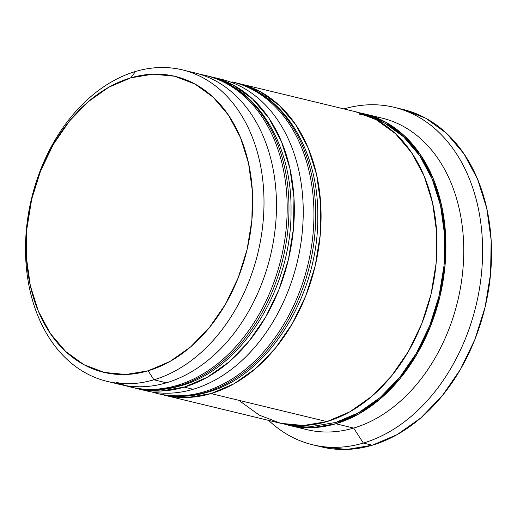 <?xml version="1.0" encoding="UTF-8"?>
<svg xmlns="http://www.w3.org/2000/svg" width="517" height="517" viewBox="0 0 517 517"><rect width="100%" height="100%" fill="white"/><g stroke="black" fill="none" stroke-linecap="round" stroke-linejoin="round"><path stroke-width="0.78" d="M116.034 382.153A160.225 116.415 -76.4 0 0 177.098 385.398A160.225 116.415 103.6 0 1 130.303 386.974L124.94 385.495M221.625 80.736A160.225 116.415 103.6 0 1 286.903 237.891A160.225 116.415 103.6 0 1 178.882 385.831L177.098 385.398L178.882 385.831A160.225 116.415 -76.4 0 0 288.085 227.68A160.225 116.415 -76.4 0 0 207.356 75.915C257.052 87.011 291.937 144.282 291.026 210.025C292.118 288.189 241.788 369.364 180.692 385.805C164.193 390.652 147.991 391.182 132.087 387.401A160.225 116.415 -76.4 0 0 178.882 385.831A8.014 5.073 73.5 0 0 180.769 385.779A8.014 5.073 -106.5 0 1 178.882 385.831A160.225 116.415 103.6 0 1 117.818 382.58M200.176 74.364A160.225 116.415 103.6 0 1 205.572 75.482A160.225 116.415 103.6 0 1 286.302 227.247A160.225 116.415 103.6 0 1 177.098 385.398A160.225 116.415 -76.4 0 0 285.119 237.465A160.225 116.415 -76.4 0 0 219.841 80.303M234.104 82.377L232.32 81.944A160.225 116.415 103.6 0 1 313.056 233.71A160.225 116.415 103.6 0 1 203.847 391.867L205.63 392.293A160.225 116.415 -76.4 0 0 314.84 234.143A160.225 116.415 -76.4 0 0 234.104 82.377C283.807 93.474 318.692 150.744 317.774 216.487C318.866 294.651 268.543 375.827 207.446 392.267C190.947 397.114 174.746 397.644 158.842 393.87A160.225 116.415 -76.4 0 0 205.63 392.293A8.014 5.073 73.5 0 0 207.524 392.248A8.014 5.073 -106.5 0 1 205.63 392.293L203.847 391.867A160.225 116.415 103.6 0 1 157.058 393.437L151.688 391.957M248.373 87.199A160.225 116.415 103.6 0 1 313.657 244.36A160.225 116.415 103.6 0 1 205.63 392.293M203.847 391.867A160.225 116.415 -76.4 0 0 311.874 243.927A160.225 116.415 -76.4 0 0 246.59 86.772M359.502 114.179A158.893 115.446 103.6 0 1 444.31 262.52A158.893 115.446 103.6 0 1 335.753 422.467L358.585 412.734L380.182 397.495L399.731 377.339L416.469 353.046L429.756 325.542L439.082 295.886L444.09 265.227L444.581 234.731L440.542 205.572L432.128 178.876L419.662 155.662L403.622 136.831L384.622 123.098L371.361 117.275M107.122 381.372L119.601 384.389A160.225 116.415 -76.4 0 0 166.396 382.813L153.911 379.795L148.101 370.799A152.218 110.599 103.6 0 1 26.445 257.724A152.218 110.599 103.6 0 1 130.698 77.873L135.59 71.456A160.225 116.415 -76.4 0 0 25.85 260.775A160.225 116.415 -76.4 0 0 153.911 379.795A160.225 116.415 103.6 0 1 107.122 381.372A160.225 116.415 103.6 0 1 26.386 229.606A160.225 116.415 103.6 0 1 135.59 71.456A160.225 116.415 103.6 0 1 182.385 69.879A160.225 116.415 103.6 0 1 263.121 221.644A160.225 116.415 103.6 0 1 153.911 379.795L166.396 382.813A160.225 116.415 103.6 0 1 113.417 382.645M217.14 78.41A160.225 116.415 103.6 0 1 302.619 228.016A160.225 116.415 103.6 0 1 193.151 389.275A160.225 116.415 -76.4 0 0 302.355 231.125A160.225 116.415 -76.4 0 0 221.619 79.359L212.707 77.207A160.225 116.415 103.6 0 1 293.436 228.973A160.225 116.415 103.6 0 1 184.233 387.123L193.151 389.275L184.233 387.123A160.225 116.415 103.6 0 1 137.438 388.7L146.356 390.852A160.225 116.415 -76.4 0 0 193.151 389.275A160.225 116.415 103.6 0 1 141.929 389.656M312.656 444.769L321.574 446.927A173.576 126.116 -76.4 0 0 372.259 445.221L363.348 443.063A173.576 126.116 103.6 0 1 312.656 444.769A173.576 126.116 103.6 0 1 268.64 420.399A173.576 126.116 -76.4 0 0 363.348 443.063L353.667 428.063A160.225 116.415 103.6 0 1 298.076 427.003M137.438 388.7A160.225 116.415 103.6 0 1 134.801 388.015L138.033 388.836L160.858 391.02L184.233 387.123L207.252 377.307L229.037 361.939L248.748 341.614L265.622 317.115L279.025 289.378L288.428 259.476L293.475 228.559L293.973 197.804L289.901 168.4L281.416 141.484L268.846 118.076L252.671 99.083L233.516 85.234L212.112 77.065M164.193 395.162L280.117 423.171A160.225 116.415 -76.4 0 0 326.912 421.601L210.981 393.586A160.225 116.415 103.6 0 1 164.193 395.162A160.225 116.415 103.6 0 1 161.556 394.477L164.787 395.305L187.613 397.483L210.981 393.586L326.912 421.601L349.931 411.778L371.717 396.416L391.427 376.092L408.307 351.592L421.704 323.855L431.107 293.953L436.154 263.03L436.652 232.282L432.58 202.877L424.095 175.954L411.526 152.547L395.35 133.56L376.195 119.711L355.334 111.672M289.035 425.329L306.872 429.64A160.225 116.415 -76.4 0 0 353.667 428.063L335.83 423.753A160.225 116.415 103.6 0 1 289.035 425.329A160.225 116.415 103.6 0 1 284.615 424.134L289.63 425.472L312.455 427.649L335.83 423.753L353.667 428.063A160.225 116.415 -76.4 0 0 462.87 269.913A160.225 116.415 -76.4 0 0 382.134 118.147L364.304 113.837A160.225 116.415 103.6 0 1 445.034 265.602A160.225 116.415 103.6 0 1 335.83 423.753L358.85 413.936L380.635 398.568L400.345 378.244L417.225 353.744L430.622 326.014L440.025 296.112L445.072 265.189L445.57 234.434L441.499 205.036L433.013 178.113L420.444 154.706L404.268 135.713L385.113 121.863L363.709 113.695L359.819 112.88A160.225 116.415 103.6 0 1 364.304 113.837M148.101 370.799L169.97 361.467L190.67 346.868L209.391 327.565L225.425 304.287L238.156 277.939L247.087 249.537L251.882 220.158L252.361 190.941L248.49 163.01L240.431 137.438L228.488 115.201L213.12 97.157L194.922 84.006L174.591 76.238L152.903 74.17L130.698 77.873L108.829 87.199L88.136 101.797L69.414 121.101L53.374 144.379L40.649 170.726L31.711 199.135L26.916 228.508L26.445 257.724L30.316 285.655L38.374 311.228L50.317 333.465L65.685 351.508L83.883 364.666L104.214 372.427L125.896 374.495L148.101 370.799L153.911 379.795A160.225 116.415 -76.4 0 0 263.651 190.476A160.225 116.415 -76.4 0 0 135.59 71.456L130.698 77.873A152.218 110.599 103.6 0 1 252.361 190.941A152.218 110.599 103.6 0 1 148.101 370.799M403.053 109.462L425.653 118.173L446.404 133.179L463.93 153.749L477.546 179.108L486.736 208.273L491.15 240.127L490.614 273.441L485.14 306.936L474.955 339.333L460.44 369.377L442.151 395.919L420.799 417.936L397.205 434.584L372.259 445.221L346.939 449.441L321.503 446.908M372.259 445.221A173.576 126.116 -76.4 0 0 490.568 273.887A173.576 126.116 -76.4 0 0 403.111 109.475L394.193 107.323A173.576 126.116 103.6 0 1 481.65 271.735A173.576 126.116 103.6 0 1 363.348 443.063L372.259 445.221M373.112 116.48A160.225 116.415 103.6 0 1 463.348 263.689A160.225 116.415 103.6 0 1 353.667 428.063L363.348 443.063A173.576 126.116 -76.4 0 0 482.245 238.234A173.576 126.116 -76.4 0 0 343.902 108.906A173.576 126.116 103.6 0 1 394.193 107.323M296.887 425.491L312.578 426.331L335.753 422.467M240.153 401.295L259.308 415.145L280.712 423.313L303.537 425.491L326.912 421.601A160.225 116.415 -76.4 0 0 436.115 263.444A160.225 116.415 -76.4 0 0 355.386 111.685L239.455 83.67A160.225 116.415 103.6 0 1 320.191 235.435A160.225 116.415 103.6 0 1 210.981 393.586L234.007 383.769L255.786 368.401L275.496 348.077L292.376 323.577L305.773 295.847L315.183 265.945L320.23 235.022L320.727 204.267L316.656 174.869L308.171 147.946L295.601 124.539L279.426 105.546L260.264 91.703L238.86 83.528M188.569 71.624A160.225 116.415 103.6 0 1 275.955 220.3A160.225 116.415 103.6 0 1 166.396 382.813A160.225 116.415 -76.4 0 0 275.6 224.662A160.225 116.415 -76.4 0 0 194.87 72.897L182.385 69.879M132.087 387.401L130.303 386.974M207.356 75.915L200.118 74.345M158.842 393.87L157.058 393.437"/></g></svg>
